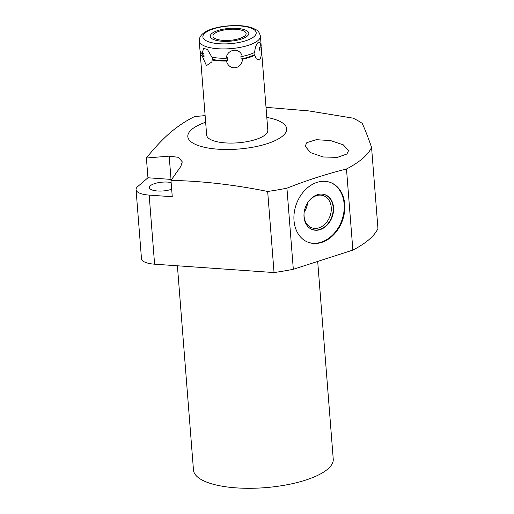 <?xml version="1.0" encoding="UTF-8"?>
<svg xmlns="http://www.w3.org/2000/svg" width="514" height="514" viewBox="0 0 514 514"><rect width="100%" height="100%" fill="white"/><g stroke="black" fill="none" stroke-linecap="round" stroke-linejoin="round"><path stroke-width="0.77" d="M136.049 189.634A21.504 7.112 175.5 0 0 149.163 195.108L154.598 264.19A21.504 7.112 175.5 0 1 141.485 258.722L136.049 189.634A21.504 7.112 175.5 0 1 137.726 186.563L147.948 177.773L171.021 179.399L169.19 156.147L146.394 158.01L147.948 177.773M154.598 264.19L274.046 272.561A134.989 44.667 175.5 0 0 293.314 269.285L352.867 250.093A134.989 44.667 175.5 0 0 377.951 228.524L371.571 147.422A134.989 44.667 175.5 0 1 362.653 158.466A134.989 44.667 175.5 0 1 346.487 168.997C326.525 173.983 306.672 180.375 286.934 188.182A134.989 44.667 175.5 0 1 267.666 191.465C234.243 184.706 202.015 181.012 170.976 180.388L180.774 166.51L182.297 161.904L178.506 157.335L169.19 156.147M317.691 261.427L333.239 459.034A70.097 23.194 175.5 0 1 327.784 469.051A70.097 23.194 -4.5 0 1 250.408 488.3A70.097 23.194 -4.5 0 1 193.476 470.034L177.401 265.789M171.014 179.405A21.453 7.1 175.5 0 1 171.631 179.45M149.163 195.108L172.261 196.727L170.976 180.388M171.67 189.203A13.351 4.42 175.5 0 1 157.49 190.99A13.351 4.42 175.5 0 1 149.413 187.597A13.351 4.42 175.5 0 1 150.448 185.689A13.351 4.42 175.5 0 1 171.143 182.528M346.911 154.014L337.377 157.38L323.165 156.976L310.475 152.594L305.175 146.214L306.807 142.667L316.271 139.686L330.598 140.598L343.313 144.852L348.556 150.634L346.911 154.014M266.817 117.43A49.582 16.403 175.5 0 1 282.809 135.882A49.582 16.403 175.5 0 1 218.052 149.195A49.582 16.403 175.5 0 1 191.677 129.496A49.582 16.403 175.5 0 1 205.645 122.248M146.394 158.01C154.38 148.019 162.289 139.59 170.128 132.728C178.005 126.084 186.152 120.7 194.575 116.569L205.125 115.611M346.487 168.997L352.867 250.093M267.666 191.465L274.046 272.561M286.934 188.182L293.314 269.285M266.021 107.323L308.863 110.915L352.938 118.124A134.989 44.667 175.5 0 1 362.254 123.405C365.248 130.003 368.352 138.009 371.571 147.422M200.376 51.618A30.679 10.152 -4.5 0 0 200.197 53.026L206.654 135.092A30.679 10.152 -4.5 0 0 225.363 142.898A30.679 10.152 -4.5 0 0 267.826 130.28L261.369 48.213A30.679 10.152 -4.5 0 0 260.971 46.851M253.993 52.756L254.212 54.741A29.208 9.663 -4.5 0 1 241.117 58.956L240.899 56.187L242.261 56.437A30.679 10.152 -4.5 0 0 254.623 52.454C255.085 47.564 256.274 44.223 258.182 42.437C259.666 41.306 260.572 42.848 260.9 47.057A30.679 10.152 -4.5 0 0 261.151 45.444L260.418 36.115A30.679 10.152 175.5 0 1 217.955 48.74A30.679 10.152 -4.5 0 1 199.246 40.934L199.978 50.256A30.679 10.152 -4.5 0 0 202.163 53.629L203.563 48.425L207.444 49.453L211.929 57.227A30.679 10.152 -4.5 0 0 218.688 58.063A30.679 10.152 -4.5 0 0 226.224 58.23L227.291 57.709L227.509 60.479A29.208 9.663 175.5 0 1 212.366 59.418L212.269 57.292M200.197 53.026A30.679 10.152 -4.5 0 0 202.381 56.399L206.474 65.631L211.871 61.918L212.147 60.003A30.679 10.152 -4.5 0 0 218.906 60.832A30.679 10.152 -4.5 0 0 226.443 60.999L227.509 60.479M260.9 47.057L259.313 47.391L259.531 50.16A29.208 9.663 -4.5 0 0 259.898 48.329L259.821 47.282M202.381 56.399L204.077 56.36L203.859 53.591L202.163 53.629M204.077 56.36A29.208 9.663 175.5 0 1 201.713 53.257M212.366 59.418L212.147 60.003M241.117 58.956L242.479 59.206A30.679 10.152 -4.5 0 0 254.841 55.223L254.212 54.741M259.531 50.16L261.118 49.832A30.679 10.152 -4.5 0 0 261.369 48.213M242.261 56.437C240.083 47.269 227.188 48.708 226.224 58.23M261.118 49.832C261.51 54.773 260.996 58.159 259.564 59.984L256.306 58.924L254.841 55.223M226.443 60.999C228.942 71.003 241.837 69.557 242.479 59.206M214.248 33.757A16.641 5.506 -4.5 0 0 212.95 36.134A16.641 5.506 -4.5 0 0 226.468 40.471A16.641 5.506 -4.5 0 0 244.837 35.903A16.641 5.506 -4.5 0 0 246.129 33.526A16.641 5.506 -4.5 0 0 232.611 29.189A16.641 5.506 -4.5 0 0 214.248 33.757M294.014 220.57A31.907 24.46 -69.7 0 1 304.834 190.296A31.907 24.46 -69.7 0 1 330.412 182.464A31.907 24.46 -69.7 0 1 344.727 204.225A31.907 24.46 -69.7 0 1 333.907 234.506A31.907 24.46 -69.7 0 1 308.329 242.332A31.907 24.46 -69.7 0 1 294.014 220.57M330.116 182.354A31.907 24.46 -69.7 0 1 344.136 204.007A31.907 24.46 -69.7 0 1 333.451 234.146A31.907 24.46 -69.7 0 1 308.034 242.222M304.031 216.934A18.555 14.225 110.3 0 0 309.177 227.766A18.555 14.225 110.3 0 0 325.606 226.558A18.555 14.225 110.3 0 0 333.528 207.431A18.555 14.225 110.3 0 0 321.603 194.093A18.555 14.225 110.3 0 0 304.031 216.934M309.062 227.67A18.453 14.148 110.3 0 0 325.343 226.308A18.453 14.148 110.3 0 0 333.149 207.348A18.453 14.148 -69.7 0 0 321.449 194.093M308.098 202.073A17.084 13.094 -69.7 0 1 323.569 195.738A17.084 13.094 -69.7 0 1 331.234 207.393A17.084 13.094 110.3 0 1 325.446 223.603A17.084 13.094 110.3 0 1 311.747 227.792A17.084 13.094 110.3 0 1 304.082 216.143A17.084 13.094 -69.7 0 1 304.095 212.931M304.198 212.128A17.084 13.094 110.3 0 0 307.655 202.754M211.762 33.583A19.339 6.399 -4.5 0 0 210.258 36.346A19.339 6.399 -4.5 0 0 225.967 41.383A19.339 6.399 -4.5 0 0 247.318 36.076A19.339 6.399 -4.5 0 0 248.821 33.314A19.339 6.399 -4.5 0 0 233.112 28.27A19.339 6.399 -4.5 0 0 211.762 33.583M239.897 25.925A26.754 8.854 175.5 0 1 254.128 36.552A26.754 8.854 175.5 0 1 219.182 43.735A26.754 8.854 -4.5 0 1 204.951 33.108A26.754 8.854 -4.5 0 1 239.897 25.925M260.418 36.115C258.651 29.741 256.133 30.063 253.601 28.45C250.093 26.979 245.711 26.06 240.462 25.7C221.804 24.736 198.815 29.651 199.246 40.934"/></g></svg>
